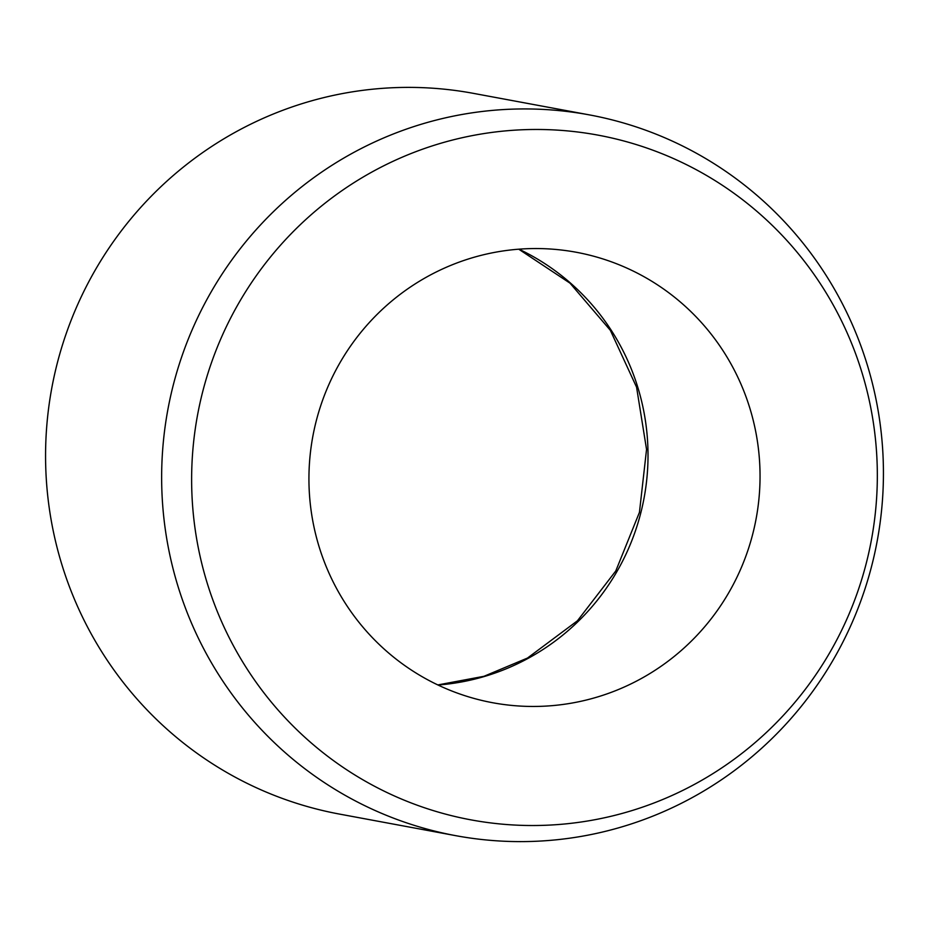 <?xml version="1.0" encoding="UTF-8"?>
<svg xmlns="http://www.w3.org/2000/svg" width="929" height="929" viewBox="0 0 929 929"><rect width="100%" height="100%" fill="white"/><g stroke="black" fill="none" stroke-linecap="round" stroke-linejoin="round"><path stroke-width="1.39" d="M733.306 368.209A229.08 225.433 -79.5 0 1 716.387 611.828A229.08 225.433 -79.5 0 1 492.66 702.73A229.08 225.433 -79.5 0 1 335.671 586.791A229.08 225.433 -79.5 0 1 352.59 343.173A229.08 225.433 -79.5 0 1 576.305 252.27A229.08 225.433 -79.5 0 1 733.306 368.209M204.426 650.149A366.525 360.696 -79.5 0 1 231.507 260.352A366.525 360.696 -79.5 0 1 589.462 114.906A366.525 360.696 -79.5 0 1 840.652 300.415A366.525 360.696 -79.5 0 1 813.572 690.201A366.525 360.696 -79.5 0 1 455.628 835.647A366.525 360.696 -79.5 0 1 204.426 650.149M455.628 835.647L339.538 814.094A366.525 360.696 -79.5 0 1 88.348 628.585A366.525 360.696 -79.5 0 1 115.428 238.799A366.525 360.696 -79.5 0 1 473.372 93.353L589.462 114.906M232.273 643.623A348.201 342.662 -79.5 0 1 372.564 171.679A348.201 342.662 -79.5 0 1 836.692 311.378A348.201 342.662 -79.5 0 1 696.402 783.31A348.201 342.662 -79.5 0 1 232.273 643.623M518.939 249.169A229.08 225.433 -79.5 0 1 621.28 347.4A229.08 225.433 -79.5 0 1 528.984 657.883A229.08 225.433 -79.5 0 1 438.012 685.01M518.742 249.193L570.023 283.171L610.341 330.306L636.562 387.149L646.549 449.427L639.442 512.343L615.776 570.975L577.42 620.804L527.463 658.069L483.939 676.312L437.838 684.928"/></g></svg>
